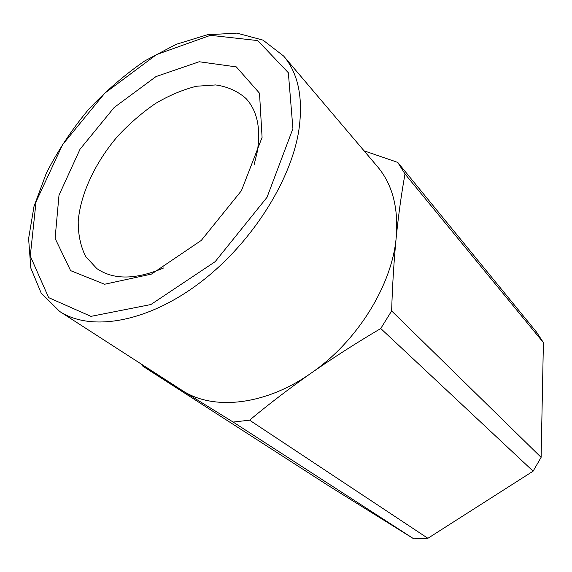<?xml version="1.0" encoding="UTF-8"?>
<svg xmlns="http://www.w3.org/2000/svg" width="572" height="572" viewBox="0 0 572 572"><rect width="100%" height="100%" fill="white"/><g stroke="black" fill="none" stroke-linecap="round" stroke-linejoin="round"><path stroke-width="0.86" d="M59.667 311.447L182.783 390.833C213.599 410.682 265.394 405.491 311.34 372.987C333.347 357.657 356.485 342.835 380.752 328.521L533.111 471.164L541.112 457.35L391.634 310.939C392.442 285.006 393.972 260.496 396.217 237.387C398.605 207.85 392.385 184.291 377.541 166.717L283.64 56.056L262.991 40.119L236.908 33.119L207.35 34.77L176.133 44.337L144.873 60.854C124.467 74.896 105.462 91.363 87.866 110.26C71.428 130.173 57.579 151.158 46.318 173.23L34.013 206.378L28.6 238.581L30.824 268.104L41.17 293.057L59.667 311.447C90.026 331.438 144.88 323.216 197.111 284.813C249.306 246.525 290.812 182.375 298.87 130.116C303.389 98.055 298.312 73.373 283.64 56.056M380.752 328.521L391.634 310.939M397.74 162.398L536.393 331.924L543.4 342.592L405.012 173.967L397.74 162.398L364.064 150.829M142.328 364.757L142.843 366.209L233.154 422.064L249.578 420.17C268.854 404.125 289.446 388.395 311.34 372.987C357.479 341.284 392.127 284.963 396.217 237.387C398.541 214.614 401.472 193.472 405.012 173.967M233.154 422.064L413.806 538.853L328.786 485.885L142.843 366.209M413.806 538.853L427.892 538.295L249.578 420.17M543.4 342.592L541.112 457.35M533.111 471.164L427.892 538.295M262.083 137.409L259.509 93.215L236.322 66.903L199.185 61.747L155.984 76.584L114.15 107.515L80.051 149.192L58.995 195.245L55.098 238.402L70.606 270.642L104.597 284.248L151.551 274.067L201.265 240.433L241.405 190.726L262.083 137.409M254.068 164.972L257.25 151.895C261.032 128.557 257.278 110.761 245.989 98.498C237.673 91.148 227.57 86.629 215.68 84.935L196.461 86.25C182.861 89.647 169.176 95.417 155.398 103.553C141.885 112.856 129.279 123.781 117.589 136.336C95.324 162.412 80.616 193.5 78.221 221.078C78.085 234.456 80.566 246.26 85.657 256.499L96.825 268.583C113.435 280.037 135.75 279.815 163.785 267.918M292.921 128.621L288.345 72.737L257.736 40.583L210.417 35.328L156.478 54.605L104.769 93.2L62.577 144.687L36.043 201.78L30.273 256.034L48.649 297.64L90.948 316.366L150.865 304.54L215.172 261.654L267.017 197.326L292.921 128.621"/></g></svg>
